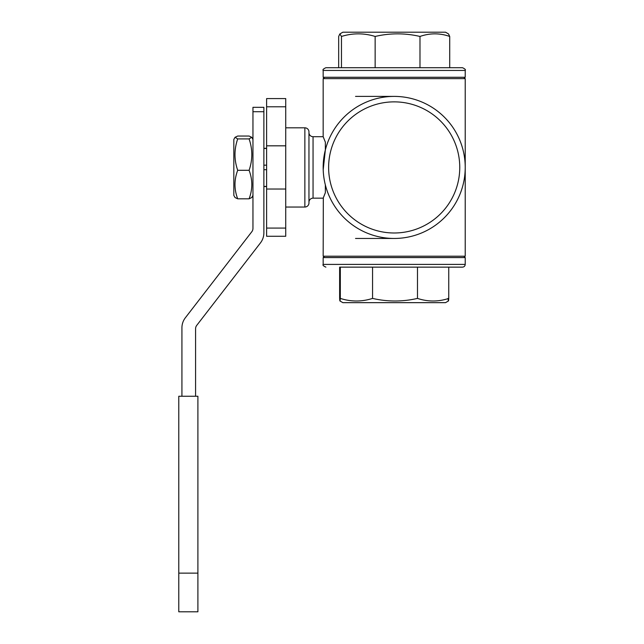 <?xml version="1.0" encoding="UTF-8"?>
<svg xmlns="http://www.w3.org/2000/svg" width="644" height="644" viewBox="0 0 644 644"><rect width="100%" height="100%" fill="white"/><g stroke="black" fill="none" stroke-linecap="round" stroke-linejoin="round"><path stroke-width="0.97" d="M323.755 196.766L325.349 192.701L323.167 198.159L313.056 198.159L313.056 136.697L323.167 136.697L323.167 78.64L465.218 78.64L465.218 256.215L323.167 256.215L323.32 197.805M323.755 138.09L323.32 137.051M285.735 207.038L304.862 207.038A4.097 4.097 0 0 0 308.959 202.941L308.959 131.915A4.097 4.097 0 0 0 304.862 127.818L304.862 207.038M285.735 127.818L304.862 127.818M325.349 184.909L325.349 192.701M323.167 136.697L325.349 142.155L325.349 149.947L323.199 169.783M313.056 136.697A4.097 4.097 0 0 1 308.959 132.6M313.056 198.159A4.097 4.097 0 0 0 308.959 202.256M465.218 167.207L465.218 167.424A71.025 71.025 0 0 0 394.192 96.399A71.025 71.025 0 0 0 323.167 167.424A71.025 71.025 0 0 0 394.192 238.457A71.025 71.025 0 0 0 465.218 167.424L465.218 167.649M355.536 96.399L394.192 96.399A71.025 71.025 0 0 0 323.167 167.424A71.025 71.025 0 0 0 394.192 238.457L355.536 238.457M339.863 33.931L342.858 32.2L445.527 32.2L448.522 33.931L449.713 36.45L449.713 67.717L462.489 67.717L332.843 67.717L338.672 67.717L338.672 36.45L339.863 33.931L341.465 36.45C352.695 32.989 363.916 32.989 375.146 36.45C390.087 32.989 405.036 32.989 419.985 36.45C429.894 32.989 439.804 32.989 449.713 36.45M324.528 78.64L323.167 77.272L323.167 70.446C322.467 69.777 323.377 68.868 325.896 67.717L332.843 67.717M323.167 77.272L465.218 77.272L465.218 70.446C465.918 69.777 465.008 68.868 462.489 67.717M448.425 300.981L445.527 302.656L342.858 302.656L339.96 300.981M448.071 298.405C448.296 301.867 448.53 301.867 448.755 298.405C438.331 301.867 427.906 301.867 417.481 298.405C402.508 301.867 387.535 301.867 372.562 298.405C361.815 301.867 351.061 301.867 340.314 298.405C340.088 301.867 339.855 301.867 339.63 298.405L339.63 267.139L462.489 267.139L448.755 267.139L448.755 298.405M463.857 256.215L465.218 257.576L323.167 257.576L323.167 264.41C322.467 265.07 323.377 265.988 325.896 267.139M266.616 186.551L263.879 186.551M266.616 148.305L263.879 148.305M249.091 138.919L251.715 137.277L249.091 136.045L237.7 136.045L235.076 137.277L237.7 138.919L249.091 138.919C252.706 149.376 252.706 159.841 249.091 170.298C252.706 179.805 252.706 189.304 249.091 198.811L251.715 197.579L252.955 195.43M237.7 138.919C234.086 149.376 234.086 159.841 237.7 170.298C234.086 179.805 234.086 189.304 237.7 198.811L235.076 197.579L233.828 195.43L233.828 139.426L235.076 137.277M285.735 189.022L285.735 236.268L266.616 236.268L266.616 98.58L285.735 98.58L285.735 189.022L266.616 189.022M285.735 145.826L266.616 145.826M375.146 36.45L375.146 67.717L419.985 67.717L419.985 36.45M341.465 36.45L341.465 67.717M339.63 267.139L340.314 267.139L340.314 298.405C340.088 301.867 339.855 301.867 339.63 298.405M372.562 298.405L372.562 267.139M417.481 298.405L417.481 267.139M461.507 190.109A71.025 71.025 0 0 1 450.881 210.226M394.192 238.457L394.192 238.457A71.025 71.025 0 0 0 465.218 167.424M337.504 210.226A71.025 71.025 0 0 1 324.479 181.045M324.463 180.948A71.025 71.025 0 0 1 324.463 153.908M324.479 153.811A71.025 71.025 0 0 1 325.349 149.947M266.616 165.17L263.879 165.17M263.879 148.442L266.616 148.442M266.616 186.414L263.879 186.414M263.879 169.686L266.616 169.686M181.93 396.261L181.93 327.804A16.39 16.39 0 0 1 185.343 317.79L251.812 231.735A5.466 5.466 0 0 0 252.955 228.395L252.955 107.323L263.879 107.323L263.879 232.862A16.39 16.39 0 0 1 260.466 242.885L196.726 325.397A5.466 5.466 0 0 0 195.583 328.738L195.583 396.261M263.879 111.71L252.955 111.71M237.7 198.811L249.091 198.811M237.7 170.298L249.091 170.298M178.782 573.12L178.782 611.8L197.901 611.8L197.901 396.261L178.782 396.261L178.782 573.12L197.901 573.12M394.192 101.865A65.567 65.567 0 0 1 459.76 167.424A65.567 65.567 0 0 1 394.192 232.991A65.567 65.567 0 0 1 328.625 167.424A65.567 65.567 0 0 1 394.192 101.865M323.167 70.446L465.218 70.446M465.218 257.576L465.218 264.41L323.167 264.41M285.735 106.783L266.616 106.783M285.735 228.073L266.616 228.073M463.857 78.64L465.218 77.272M324.528 256.215L323.167 257.576M252.955 139.426L251.715 137.277M465.218 264.41C465.057 266.069 464.147 266.978 462.489 267.139"/></g></svg>
